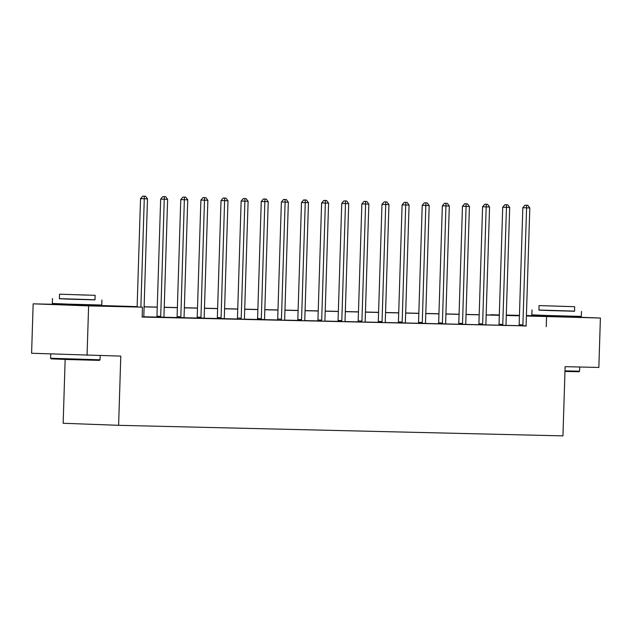 <?xml version="1.0" encoding="UTF-8"?>
<svg xmlns="http://www.w3.org/2000/svg" width="632" height="632" viewBox="0 0 632 632"><rect width="100%" height="100%" fill="white"/><g stroke="black" fill="none" stroke-linecap="round" stroke-linejoin="round"><path stroke-width="0.95" d="M570.001 316.988L543.101 316.142M90.455 305.612L63.563 304.766M65.159 359.442L63.153 423.266L118.611 425.32L562.946 435.867L565.119 366.663L598.844 367.461L600.4 318.03L526.401 316M118.611 425.32L120.783 356.116L31.6 353.256L33.156 303.826L63.563 304.545M491.088 315.012L499.32 314.886M506.295 315.052L519.441 315.36M526.417 315.526L543.109 315.929M570.001 316.901L600.4 318.03M87.058 355.318L88.614 305.88L33.156 303.826M502.574 325.456L506.129 325.52M457.141 324.327L465.831 324.295A1.975 1.288 92.1 0 1 465.76 323.552L469.434 206.49L462.466 206.277L458.785 323.339A1.975 1.288 92.1 0 1 458.666 324.074L457.141 324.327M418.344 323.402L425.589 323.339A1.975 1.288 92.1 0 1 425.518 322.597L429.191 205.534L422.223 205.321L418.542 322.383A1.975 1.288 92.1 0 1 418.431 323.118L418.337 323.426M378.102 322.454L385.409 322.652M337.859 321.498L345.167 321.704M297.617 320.543L304.924 320.748M255.936 319.555L264.618 319.516A1.975 1.288 92.1 0 1 264.547 318.781L268.229 201.719L261.261 201.505L257.579 318.56A1.975 1.288 92.1 0 1 257.461 319.294L255.936 319.555M215.694 318.599L224.376 318.56A1.975 1.288 92.1 0 1 224.305 317.825L227.986 200.763L221.018 200.549L217.337 317.604A1.975 1.288 92.1 0 1 217.218 318.346L215.694 318.599M176.897 317.675L184.133 317.612A1.975 1.288 92.1 0 1 184.07 316.869L187.744 199.807L180.776 199.594L177.094 316.656A1.975 1.288 92.1 0 1 176.976 317.39L176.889 317.699M143.962 316.924L142.153 316.901M518.983 325.67L506.098 325.362M498.861 325.196L485.976 324.887M478.74 324.714L465.855 324.413M458.619 324.24L445.734 323.932M438.497 323.758L425.613 323.458M418.376 323.284L405.491 322.976M398.255 322.81L385.37 322.502M378.134 322.328L365.249 322.02M358.02 321.854L345.127 321.546M337.899 321.372L325.006 321.072M317.778 320.898L304.885 320.59M297.656 320.416L284.771 320.116M277.535 319.942L264.65 319.634M257.414 319.468L244.529 319.16M237.292 318.986L224.407 318.678M217.171 318.512L204.286 318.204M197.05 318.03L184.165 317.73M176.928 317.556L164.044 317.248M156.807 317.074L143.922 316.774M137.136 306.718L118.705 306.275L142.461 307.16L142.145 317.051L526.227 325.891M156.775 317.201L164.02 317.13A1.975 1.288 92.1 0 1 163.949 316.387L167.622 199.333L160.654 199.12L156.973 316.174A1.975 1.288 92.1 0 1 156.855 316.909L156.768 317.217M195.572 318.117L204.255 318.086A1.975 1.288 92.1 0 1 204.191 317.343L207.865 200.289L200.897 200.067L197.216 317.13A1.975 1.288 92.1 0 1 197.097 317.864L195.572 318.117M241.005 319.247L244.56 319.31M281.248 320.203L284.803 320.266M317.738 321.017L325.046 321.222M357.981 321.972L365.288 322.178M398.223 322.928L405.468 322.857A1.975 1.288 92.1 0 1 405.396 322.123L409.078 205.06L402.102 204.847L398.421 321.901A1.975 1.288 92.1 0 1 398.31 322.636L398.215 322.944M437.02 323.853L445.71 323.813A1.975 1.288 92.1 0 1 445.639 323.07L449.312 206.016L442.345 205.803L438.663 322.857A1.975 1.288 92.1 0 1 438.545 323.592L437.02 323.853M477.263 324.801L485.945 324.769A1.975 1.288 92.1 0 1 485.882 324.026L489.555 206.972L482.587 206.751L478.906 323.813A1.975 1.288 92.1 0 1 478.787 324.548L477.263 324.801M522.696 325.93L526.251 325.993M546.238 326.633L546.554 316.75M142.461 307.16L88.614 305.88M506.287 315.368L514.851 315.573L506.287 315.257M499.32 314.997L491.096 314.689M90.463 305.232L137.136 306.607M144.112 306.773L157.257 307.089M164.233 307.255L177.379 307.563M184.354 307.729L197.5 308.045M204.476 308.211L217.621 308.519M224.597 308.685L237.743 309.001M244.718 309.167L257.864 309.475M264.84 309.641L277.985 309.949M284.961 310.115L298.107 310.43M305.082 310.596L318.228 310.905M325.196 311.07L338.349 311.386M345.317 311.552L358.47 311.86M365.438 312.026L378.592 312.342M385.56 312.508L398.713 312.816M405.681 312.982L418.826 313.29M425.802 313.456L438.948 313.772M445.923 313.938L459.069 314.246M466.045 314.412L479.19 314.728M486.166 314.894L499.312 315.202M519.433 315.787L506.279 315.479M499.312 315.313L486.158 314.997M479.19 314.831L466.045 314.523M459.069 314.357L445.923 314.041M438.948 313.875L425.802 313.567M418.826 313.401L405.681 313.085M398.705 312.927L385.56 312.611M378.584 312.445L365.438 312.137M358.463 311.971L345.317 311.655M338.341 311.489L325.196 311.181M318.22 311.015L305.074 310.699M298.099 310.533L284.953 310.225M277.985 310.059L264.832 309.743M257.864 309.577L244.71 309.269M237.743 309.103L224.589 308.795M217.621 308.629L204.468 308.313M197.5 308.147L184.354 307.839M177.379 307.673L164.233 307.357M157.257 307.192L144.112 306.883M140.873 307.105L144.278 198.78L147.501 198.851L143.827 315.913A1.975 1.288 92.1 0 0 143.899 316.656L143.962 316.948M137.128 306.962L140.533 198.638L144.278 198.78L144.207 196.189L145.494 196.22L142.706 196.133L144.207 196.189M142.706 196.133L140.533 198.638M147.501 198.851L145.494 196.22M100.03 359.798L99.421 360.374L66.976 359.505L51.168 358.858L50.599 358.241L100.03 359.798L100.164 355.626M59.4 298.628L94.99 299.75M52.472 298.525L52.322 303.471L68.438 304.134L101.752 305.027L101.91 300.082M95.132 295.318L94.99 299.86L70.997 299.22L59.392 298.746L59.534 294.196L95.132 295.318L59.534 294.196M86.023 295.081L65.862 294.394L86.023 295.081M564.984 370.865L579.576 371.174L578.967 371.75L564.969 371.458M538.946 310.012L574.535 311.126M532.018 309.909L531.86 314.847L547.984 315.51L581.298 316.403L581.456 311.458M574.678 306.694L574.535 311.244L550.543 310.596L538.938 310.122L539.08 305.58L574.678 306.694L539.08 305.58M565.569 306.457L545.408 305.777L565.569 306.457M579.576 371.174L579.71 367.01M160.52 317.335L160.607 317.051A1.975 1.288 92.1 0 0 160.718 316.316L164.328 196.663L165.616 196.694L162.827 196.607L164.328 196.663M162.827 196.607L160.654 199.12M167.622 199.333L165.616 196.694M180.641 317.817L180.728 317.525A1.975 1.288 92.1 0 0 180.839 316.79L184.441 197.145L185.737 197.176L182.948 197.089L184.441 197.145M182.948 197.089L180.776 199.594M187.744 199.807L185.737 197.176M200.763 318.291L200.85 318.007A1.975 1.288 92.1 0 0 200.96 317.272L204.563 197.619L205.858 197.65L203.07 197.563L204.563 197.619M203.07 197.563L200.897 200.067M207.865 200.289L205.858 197.65M220.884 318.773L220.971 318.481A1.975 1.288 92.1 0 0 221.082 317.746L224.684 198.1L225.98 198.132L223.191 198.045L224.684 198.1M223.191 198.045L221.018 200.549M227.986 200.763L225.98 198.132M241.084 318.963A1.975 1.288 92.1 0 0 241.203 318.22L244.884 201.166L248.107 201.245L244.426 318.299A1.975 1.288 92.1 0 0 244.497 319.042L244.568 319.334M237.34 318.82A1.975 1.288 92.1 0 0 237.458 318.086L241.14 201.023L244.884 201.166L244.805 198.574L246.101 198.606L243.312 198.519L244.805 198.574M243.312 198.519L241.14 201.023M248.107 201.245L246.101 198.606M261.127 319.729L261.206 319.437A1.975 1.288 92.1 0 0 261.324 318.702L264.927 199.056L266.214 199.08L263.425 198.993L264.927 199.056M263.425 198.993L261.261 201.505M268.229 201.719L266.214 199.08M281.327 319.911A1.975 1.288 92.1 0 0 281.445 319.176L285.127 202.121L288.35 202.193L284.669 319.255A1.975 1.288 92.1 0 0 284.74 319.997L284.811 320.29M277.582 319.776A1.975 1.288 92.1 0 0 277.701 319.042L281.374 201.979L285.127 202.121L285.048 199.53L286.336 199.562L283.547 199.475L285.048 199.53M283.547 199.475L281.374 201.979M288.35 202.193L286.336 199.562M301.361 320.677L301.448 320.392A1.975 1.288 92.1 0 0 301.567 319.658L305.248 202.595L308.471 202.675L304.79 319.729A1.975 1.288 92.1 0 0 304.861 320.471L304.932 320.764M297.609 320.558L297.704 320.25A1.975 1.288 92.1 0 0 297.822 319.516L301.496 202.461L305.248 202.595L305.169 200.004L306.457 200.036L303.668 199.949L305.169 200.004M303.668 199.949L301.496 202.461M308.471 202.675L306.457 200.036M321.483 321.159L321.57 320.866A1.975 1.288 92.1 0 0 321.688 320.132L325.369 203.077L328.593 203.148L324.911 320.211A1.975 1.288 92.1 0 0 324.982 320.953L325.046 321.246M317.73 321.04L317.825 320.732A1.975 1.288 92.1 0 0 317.943 319.997L321.617 202.935L325.369 203.077L325.29 200.486L326.578 200.518L323.789 200.431L325.29 200.486M323.789 200.431L321.617 202.935M328.593 203.148L326.578 200.518M341.604 321.633L341.691 321.348A1.975 1.288 92.1 0 0 341.809 320.614L345.491 203.551L348.714 203.63L345.033 320.685A1.975 1.288 92.1 0 0 345.104 321.427L345.167 321.72M337.851 321.514L337.946 321.206A1.975 1.288 92.1 0 0 338.065 320.471L341.738 203.409L345.491 203.551L345.412 200.96L346.699 200.992L343.911 200.905L345.412 200.96M343.911 200.905L341.738 203.409M348.714 203.63L346.699 200.992M361.725 322.115L361.812 321.822A1.975 1.288 92.1 0 0 361.931 321.088L365.604 204.025L368.835 204.104L365.154 321.167A1.975 1.288 92.1 0 0 365.225 321.901L365.288 322.194M357.973 321.996L358.067 321.688A1.975 1.288 92.1 0 0 358.186 320.945L361.86 203.891L365.604 204.025L365.533 201.442L366.821 201.474L364.032 201.387L365.533 201.442M364.032 201.387L361.86 203.891M368.835 204.104L366.821 201.474M381.847 322.589L381.933 322.304A1.975 1.288 92.1 0 0 382.052 321.57L385.725 204.507L388.957 204.586L385.275 321.641A1.975 1.288 92.1 0 0 385.346 322.383L385.409 322.675M378.094 322.47L378.189 322.162A1.975 1.288 92.1 0 0 378.299 321.427L381.981 204.365L385.725 204.507L385.654 201.916L386.942 201.948L384.153 201.861L385.654 201.916M384.153 201.861L381.981 204.365M388.957 204.586L386.942 201.948M401.968 323.07L402.055 322.778A1.975 1.288 92.1 0 0 402.173 322.043L405.776 202.398L407.063 202.422L404.275 202.343L405.776 202.398M404.275 202.343L402.102 204.847M409.078 205.06L407.063 202.422M422.089 323.545L422.176 323.26A1.975 1.288 92.1 0 0 422.294 322.518L425.897 202.872L427.185 202.904L424.396 202.817L425.897 202.872M424.396 202.817L422.223 205.321M429.191 205.534L427.185 202.904M442.21 324.019L442.297 323.734A1.975 1.288 92.1 0 0 442.416 322.999L446.018 203.346L447.306 203.378L444.517 203.291L446.018 203.346M444.517 203.291L442.345 205.803M449.312 206.016L447.306 203.378M462.332 324.5L462.419 324.208A1.975 1.288 92.1 0 0 462.529 323.473L466.139 203.828L467.427 203.86L464.639 203.773L466.139 203.828M464.639 203.773L462.466 206.277M469.434 206.49L467.427 203.86M482.453 324.974L482.54 324.69A1.975 1.288 92.1 0 0 482.651 323.955L486.253 204.302L487.548 204.333L484.76 204.247L486.253 204.302M484.76 204.247L482.587 206.751M489.555 206.972L487.548 204.333M502.661 325.164A1.975 1.288 92.1 0 0 502.772 324.429L506.453 207.375L509.676 207.446L506.003 324.508A1.975 1.288 92.1 0 0 506.066 325.251L506.137 325.535M498.909 325.03A1.975 1.288 92.1 0 0 499.027 324.295L502.709 207.233L506.453 207.375L506.374 204.784L507.67 204.815L504.881 204.728L506.374 204.784M504.881 204.728L502.709 207.233M509.676 207.446L507.67 204.815M522.783 325.646A1.975 1.288 92.1 0 0 522.893 324.911L526.574 207.849L529.798 207.928L526.116 324.982A1.975 1.288 92.1 0 0 526.187 325.725L526.259 326.017M519.03 325.504A1.975 1.288 92.1 0 0 519.149 324.769L522.83 207.707L526.574 207.849L526.496 205.258L527.791 205.289L525.002 205.203L526.496 205.258M525.002 205.203L522.83 207.707M529.798 207.928L527.791 205.289M160.607 317.051L156.855 316.909M160.718 316.316L156.973 316.174M180.728 317.525L176.976 317.39M180.839 316.79L177.094 316.656M200.85 318.007L197.097 317.864M200.96 317.272L197.216 317.13M220.971 318.481L217.218 318.346M221.082 317.746L217.337 317.604M241.203 318.22L237.458 318.086M261.206 319.437L257.461 319.294M261.324 318.702L257.579 318.56M281.445 319.176L277.701 319.042M301.448 320.392L297.704 320.25M301.567 319.658L297.822 319.516M321.57 320.866L317.825 320.732M321.688 320.132L317.943 319.997M341.691 321.348L337.946 321.206M341.809 320.614L338.065 320.471M361.812 321.822L358.067 321.688M361.931 321.088L358.186 320.945M381.933 322.304L378.189 322.162M382.052 321.57L378.299 321.427M402.055 322.778L398.31 322.636M402.173 322.043L398.421 321.901M422.176 323.26L418.431 323.118M422.294 322.518L418.542 322.383M442.297 323.734L438.545 323.592M442.416 322.999L438.663 322.857M462.419 324.208L458.666 324.074M462.529 323.473L458.785 323.339M482.54 324.69L478.787 324.548M482.651 323.955L478.906 323.813M502.772 324.429L499.027 324.295M522.893 324.911L519.149 324.769M50.734 353.967L50.599 358.241M63.587 303.96L63.556 304.861M90.479 304.806L90.447 305.706M543.133 315.344L543.101 316.245M570.024 316.19L569.993 317.09"/></g></svg>
